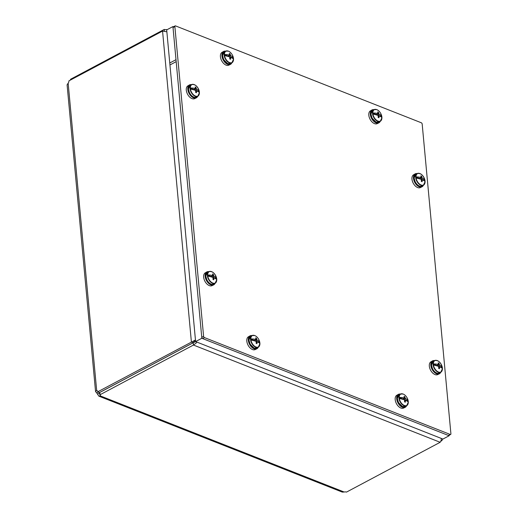 <?xml version="1.0" encoding="UTF-8"?>
<svg xmlns="http://www.w3.org/2000/svg" width="518" height="518" viewBox="0 0 518 518"><rect width="100%" height="100%" fill="white"/><g stroke="black" fill="none" stroke-linecap="round" stroke-linejoin="round"><path stroke-width="0.78" d="M166.925 29.772L164.187 29.461L70.539 79.273L70.603 79.973M164.335 31.099L164.187 29.461M98.271 392.003L96.639 392.877L95.552 391.556L67.094 84.822L68.162 83.197A2.467 1.619 111.5 0 0 68.907 80.873L162.555 31.061L166.867 31.805M195.454 339.976L97.747 391.802L99.579 392.521L193.227 342.715L191.395 341.99L162.555 31.061M194.736 340.773L195.493 340.371M193.227 342.715L194.613 340.838M441.342 438.442L441.135 440.462L440.164 442.288L193.46 345.046L193.246 342.741L99.598 392.547L99.812 394.858L193.46 345.046L196.199 343.039L196.795 342.055M193.246 342.741L195.649 341.602M195.338 341.906L195.798 341.66M440.883 441.174L441.796 440.688L442.767 439.005M441.796 440.688L441.142 440.43M440.164 442.288L346.516 492.094A2.467 1.133 -5.3 0 0 344.146 492.009L342.281 492.1L98.893 396.166L97.423 394.036A2.467 1.476 62 0 0 96.639 392.877M95.552 391.556L96.665 390.449A2.467 1.619 111.5 0 1 96.918 390.52A2.467 1.619 111.5 0 1 97.747 391.802M68.162 83.197L96.665 390.449L97.144 390.643M99.812 394.858A2.467 1.133 -5.3 0 1 100.46 395.532A2.467 1.133 -5.3 0 1 100.356 395.92L98.893 396.166M100.285 395.169L100.356 395.92L344.146 492.009M98.757 392.197A2.467 1.476 -118 0 1 99.268 393.052L100.142 393.609M99.657 393.207L97.423 394.036M174.864 26.567A1.101 0.66 -118 0 1 175.116 25.9A1.101 0.66 -118 0 1 175.544 25.9L421.309 122.766A1.101 0.66 -118 0 1 422.176 124.048L450.906 433.786A1.101 0.66 -118 0 1 450.654 434.453A1.101 0.66 -118 0 1 450.226 434.453L204.461 337.587A1.101 0.66 -118 0 1 203.6 336.311L174.864 26.567L173.018 27.551A1.101 0.66 62 0 1 173.271 26.884L175.116 25.9M203.6 336.311L201.748 337.289L173.018 27.551M450.226 434.453L448.381 435.437A1.101 0.66 62 0 0 448.808 435.437L450.654 434.453M448.381 435.437L202.616 338.571L204.461 337.587M201.748 337.289A1.101 0.66 62 0 0 202.616 338.571M449.151 435.742L442.909 439.063L195.603 341.582L169.762 62.995L175.997 59.68L201.839 338.267L449.151 435.742L449.106 435.275M195.603 341.582L201.839 338.267M172.928 26.58L166.686 29.895L169.943 64.964L176.178 61.642L172.928 26.58L173.459 26.787M400.382 394.088A7.317 4.371 62 0 0 398.297 394.399L396.775 395.292A7.239 4.325 62 0 0 395.195 399.631A7.239 4.325 62 0 0 398.394 406.319A7.239 4.325 62 0 0 403.567 408.067L405.167 407.31A7.317 4.371 62 0 0 406.585 405.756M398.297 394.399A7.317 4.371 62 0 0 396.697 398.776A7.317 4.371 62 0 0 399.928 405.542A7.317 4.371 62 0 0 405.167 407.31M403.244 394.081A6.43 3.84 -118 0 1 408.21 400.997L408.223 401.087A6.54 3.904 -118 0 1 408.32 402.123L408.307 402.078A6.43 3.84 -118 0 1 404.299 405.452A6.43 3.84 -118 0 1 399.326 398.536L399.184 398.523A6.54 3.904 -118 0 1 399.087 397.487L399.229 397.461A6.43 3.84 -118 0 1 403.244 394.081M405.51 398.53A13.002 7.783 160.9 0 1 408.21 400.997L404.526 399.631L405.51 398.53A13.215 11.085 -136.5 0 0 405.193 398.083A13.209 9.33 -64.2 0 0 404.836 396.717A13.215 7.912 160.9 0 0 404.021 396.393A13.209 7.951 107.7 0 1 404.338 397.746A13.215 1.146 142 0 1 404.111 397.979A13.002 7.783 160.9 0 0 399.229 397.461M408.32 402.123L408.307 402.078A13.002 3.762 6.2 0 0 405.678 400.362L404.772 400.621M405.594 400.388L404.526 399.631M399.326 398.536A13.002 3.762 6.2 0 1 404.28 399.812A13.215 9.706 47.2 0 1 404.577 400.265A13.209 7.951 107.7 0 1 404.526 401.851A13.215 3.827 6.2 0 1 405.341 402.175A13.209 9.33 -64.2 0 0 405.432 400.602A13.215 2.519 -30 0 0 405.678 400.362M404.111 397.979L402.402 399.229M402.784 398.944L399.087 397.487M402.706 399.015L401.754 398.646L401.8 399.074M404.577 400.569L405.568 400.149M405.193 398.083L402.732 399.32M405.432 400.602L404.571 400.958M404.836 396.717L404.228 397.196M373.996 109.667A7.317 4.371 62 0 0 371.911 109.984L370.389 110.878A7.239 4.325 62 0 0 368.81 115.21A7.239 4.325 62 0 0 372.008 121.905A7.239 4.325 62 0 0 377.182 123.653L378.781 122.895A7.317 4.371 62 0 0 380.206 121.341M371.911 109.984A7.317 4.371 62 0 0 370.312 114.361A7.317 4.371 62 0 0 373.543 121.121A7.317 4.371 62 0 0 378.781 122.895M376.858 109.667A6.43 3.84 -118 0 1 381.824 116.582L381.837 116.673A6.54 3.904 -118 0 1 381.934 117.709L381.921 117.664A6.43 3.84 -118 0 1 377.913 121.037A6.43 3.84 -118 0 1 372.947 114.122L372.798 114.102A6.54 3.904 -118 0 1 372.701 113.073L372.843 113.041A6.43 3.84 -118 0 1 376.858 109.667M379.124 114.115A13.002 7.783 160.9 0 1 381.824 116.582L378.14 115.216L379.124 114.115A13.215 11.085 -136.5 0 0 378.813 113.669A13.209 9.33 -64.2 0 0 378.451 112.296A13.215 7.912 160.9 0 0 377.635 111.972A13.209 7.951 107.7 0 1 377.959 113.332A13.215 1.146 142 0 1 377.726 113.565A13.002 7.783 160.9 0 0 372.843 113.041M381.934 117.709L381.921 117.664A13.002 3.762 6.2 0 0 379.293 115.948L378.393 116.207M379.208 115.974L378.14 115.216M372.947 114.122A13.002 3.762 6.2 0 1 377.894 115.397A13.215 9.706 47.2 0 1 378.192 115.851A13.209 7.951 107.7 0 1 378.14 117.437A13.215 3.827 6.2 0 1 378.962 117.761A13.209 9.33 -64.2 0 0 379.046 116.187A13.215 2.519 -30 0 0 379.293 115.948M377.726 113.565L376.016 114.815M376.398 114.53L372.701 113.073M376.321 114.601L375.375 114.225L375.414 114.653M378.192 116.155L379.189 115.734M378.813 113.669L376.346 114.905M379.046 116.187L378.185 116.544M378.451 112.296L377.842 112.775M251.994 335.599A7.317 4.371 62 0 0 249.909 335.91L248.387 336.81A7.239 4.325 62 0 0 246.808 341.142A7.239 4.325 62 0 0 250.006 347.831A7.239 4.325 62 0 0 255.186 349.585L256.779 348.821A7.317 4.371 62 0 0 258.204 347.267M249.909 335.91A7.317 4.371 62 0 0 248.31 340.294A7.317 4.371 62 0 0 251.547 347.054A7.317 4.371 62 0 0 256.779 348.821M254.856 335.599A6.43 3.84 -118 0 1 259.822 342.515L259.835 342.599A6.54 3.904 -118 0 1 259.932 343.635L259.919 343.589A6.43 3.84 -118 0 1 255.911 346.969A6.43 3.84 -118 0 1 250.945 340.054L250.796 340.035A6.54 3.904 -118 0 1 250.699 338.999L250.841 338.973A6.43 3.84 -118 0 1 254.856 335.599M257.122 340.041A13.002 7.783 160.9 0 1 259.822 342.515L256.138 341.142L257.122 340.041A13.215 11.085 -136.5 0 0 256.811 339.601A13.209 9.33 -64.2 0 0 256.449 338.228A13.215 7.912 160.9 0 0 255.633 337.904A13.209 7.951 107.7 0 1 255.957 339.258A13.215 1.146 142 0 1 255.724 339.491A13.002 7.783 160.9 0 0 250.841 338.973M254.034 335.366A6.611 3.95 62 0 0 252.059 335.56A6.611 3.95 62 0 0 251.677 343.253A6.611 3.95 62 0 0 258.268 347.235L259.919 343.589A13.002 3.762 6.2 0 0 257.291 341.874L256.391 342.133M257.206 341.899L256.138 341.142M250.945 340.054A13.002 3.762 6.2 0 1 255.892 341.323A13.215 9.706 47.2 0 1 256.19 341.783A13.209 7.951 107.7 0 1 256.138 343.369A13.215 3.827 6.2 0 1 256.96 343.687A13.209 9.33 -64.2 0 0 257.045 342.12A13.215 2.519 -30 0 0 257.291 341.874M255.724 339.491L254.014 340.74M254.396 340.455L250.699 338.999M254.319 340.533L253.373 340.158L253.412 340.585M256.19 342.087L257.187 341.66M256.811 339.601L254.344 340.838M257.045 342.12L256.183 342.476M256.449 338.228L255.84 338.707M225.608 51.185A7.317 4.371 62 0 0 223.523 51.496L222.002 52.389A7.239 4.325 62 0 0 220.422 56.727A7.239 4.325 62 0 0 223.621 63.416A7.239 4.325 62 0 0 228.801 65.171L230.393 64.407A7.317 4.371 62 0 0 231.818 62.853M223.523 51.496A7.317 4.371 62 0 0 221.931 55.873A7.317 4.371 62 0 0 225.162 62.639A7.317 4.371 62 0 0 230.393 64.407M228.47 51.185A6.43 3.84 -118 0 1 233.437 58.094L233.45 58.184A6.54 3.904 -118 0 1 233.547 59.22L233.54 59.175A6.43 3.84 -118 0 1 229.526 62.548A6.43 3.84 -118 0 1 224.559 55.64L224.411 55.62A6.54 3.904 -118 0 1 224.313 54.584L224.456 54.558A6.43 3.84 -118 0 1 228.47 51.185M230.737 55.627A13.002 7.783 160.9 0 1 233.437 58.094L229.752 56.727L230.737 55.627A13.215 11.085 -136.5 0 0 230.426 55.18A13.209 9.33 -64.2 0 0 230.07 53.814A13.215 7.912 160.9 0 0 229.247 53.49A13.209 7.951 107.7 0 1 229.571 54.843A13.215 1.146 142 0 1 229.338 55.076A13.002 7.783 160.9 0 0 224.456 54.558M227.648 50.952A6.611 3.95 62 0 0 225.68 51.146A6.611 3.95 62 0 0 225.291 58.838A6.611 3.95 62 0 0 231.883 62.82L233.54 59.175A13.002 3.762 6.2 0 0 230.911 57.459L230.005 57.718M230.821 57.485L229.752 56.727M224.559 55.64A13.002 3.762 6.2 0 1 229.506 56.909A13.215 9.706 47.2 0 1 229.804 57.362A13.209 7.951 107.7 0 1 229.752 58.948A13.215 3.827 6.2 0 1 230.575 59.272A13.209 9.33 -64.2 0 0 230.659 57.699A13.215 2.519 -30 0 0 230.911 57.459M229.338 55.076L227.629 56.326M228.011 56.041L224.313 54.584M227.939 56.119L226.988 55.743L227.026 56.171M229.804 57.673L230.801 57.245M230.426 55.18L227.959 56.417M230.659 57.699L229.798 58.055M230.07 53.814L229.461 54.293M434.505 360.612A7.317 4.371 62 0 0 432.42 360.929L430.898 361.823A7.239 4.325 62 0 0 429.318 366.155A7.239 4.325 62 0 0 432.517 372.85A7.239 4.325 62 0 0 437.691 374.598L439.29 373.841A7.317 4.371 62 0 0 440.714 372.287M432.42 360.929A7.317 4.371 62 0 0 430.821 365.307A7.317 4.371 62 0 0 434.052 372.066A7.317 4.371 62 0 0 439.29 373.841M438.422 371.982A6.43 3.84 -118 0 1 433.456 365.067L433.307 365.048A6.54 3.904 -118 0 1 433.21 364.018L433.352 363.986A6.43 3.84 -118 0 1 437.367 360.612A6.43 3.84 -118 0 1 442.333 367.527L442.346 367.618A6.54 3.904 -118 0 1 442.443 368.654L442.43 368.609A6.43 3.84 -118 0 1 438.422 371.982M439.633 365.06A13.002 7.783 160.9 0 1 442.333 367.527L438.649 366.161L439.633 365.06A13.215 11.085 -136.5 0 0 439.322 364.614A13.209 9.33 -64.2 0 0 438.96 363.241A13.215 7.912 160.9 0 0 438.144 362.917A13.209 7.951 107.7 0 1 438.468 364.277A13.215 1.146 142 0 1 438.234 364.51L436.907 365.475L433.21 364.018M442.443 368.654L442.43 368.609A13.002 3.762 6.2 0 0 439.801 366.893L438.701 367.165M438.234 364.51A13.002 7.783 160.9 0 0 433.352 363.986M436.907 365.475L435.884 365.171L435.923 365.598M433.456 365.067A13.002 3.762 6.2 0 1 438.403 366.343A13.215 9.706 47.2 0 1 438.701 366.796A13.209 7.951 107.7 0 1 438.649 368.382A13.215 3.827 6.2 0 1 439.471 368.706A13.209 9.33 -64.2 0 0 439.555 367.132A13.215 2.519 -30 0 0 439.801 366.893M439.555 367.132L438.694 367.489M439.717 366.919L438.649 366.161M439.322 364.614L436.855 365.85M438.96 363.241L438.351 363.72M438.701 367.1L439.698 366.679M208.832 271.665A7.317 4.371 62 0 0 206.753 271.976L205.225 272.876A7.239 4.325 62 0 0 203.645 277.208A7.239 4.325 62 0 0 206.844 283.903A7.239 4.325 62 0 0 212.024 285.651L213.617 284.894A7.317 4.371 62 0 0 215.041 283.34M206.753 271.976A7.317 4.371 62 0 0 205.154 276.359A7.317 4.371 62 0 0 208.385 283.119A7.317 4.371 62 0 0 213.617 284.894M212.749 283.035A6.43 3.84 -118 0 1 207.783 276.12L207.634 276.1A6.54 3.904 -118 0 1 207.543 275.071L207.686 275.039A6.43 3.84 -118 0 1 211.694 271.665A6.43 3.84 -118 0 1 216.66 278.58L216.673 278.671A6.54 3.904 -118 0 1 216.77 279.701L216.764 279.662A6.43 3.84 -118 0 1 212.749 283.035M213.966 276.113A13.002 7.783 160.9 0 1 216.66 278.58L212.982 277.214L213.966 276.113A13.215 11.085 -136.5 0 0 213.649 275.667A13.209 9.33 -64.2 0 0 213.293 274.294A13.215 7.912 160.9 0 0 212.471 273.97A13.209 7.951 107.7 0 1 212.794 275.33A13.215 1.146 142 0 1 212.561 275.557L211.24 276.528L207.543 275.071M210.871 271.438A6.611 3.95 62 0 0 208.903 271.633A6.611 3.95 62 0 0 207.368 275.641A6.611 3.95 62 0 0 212.548 283.314A6.611 3.95 62 0 0 215.106 283.301L216.764 279.662A13.002 3.762 6.2 0 0 214.135 277.946L213.027 278.218M212.561 275.557A13.002 7.783 160.9 0 0 207.686 275.039M211.24 276.528L210.211 276.224L210.25 276.651M207.783 276.12A13.002 3.762 6.2 0 1 212.73 277.389A13.215 9.706 47.2 0 1 213.027 277.849A13.209 7.951 107.7 0 1 212.982 279.435A13.215 3.827 6.2 0 1 213.798 279.759A13.209 9.33 -64.2 0 0 213.882 278.185A13.215 2.519 -30 0 0 214.135 277.946M213.882 278.185L213.027 278.542M214.051 277.972L212.982 277.214M213.649 275.667L211.182 276.903M213.293 274.294L212.684 274.773M213.027 278.153L214.025 277.726M417.158 173.601A7.317 4.371 62 0 0 415.073 173.912L413.552 174.812A7.239 4.325 62 0 0 411.965 179.144A7.239 4.325 62 0 0 415.164 185.839A7.239 4.325 62 0 0 420.344 187.587L421.937 186.823A7.317 4.371 62 0 0 423.361 185.269M415.073 173.912A7.317 4.371 62 0 0 413.474 178.296A7.317 4.371 62 0 0 416.705 185.055A7.317 4.371 62 0 0 421.937 186.823M421.069 184.971A6.43 3.84 -118 0 1 416.103 178.056L415.96 178.037A6.54 3.904 -118 0 1 415.863 177.001L416.006 176.975A6.43 3.84 -118 0 1 420.014 173.601A6.43 3.84 -118 0 1 424.987 180.517L425 180.601A6.54 3.904 -118 0 1 425.09 181.637L425.084 181.591A6.43 3.84 -118 0 1 421.069 184.971M422.287 178.043A13.002 7.783 160.9 0 1 424.987 180.517L421.302 179.144L422.287 178.043A13.215 11.085 -136.5 0 0 421.969 177.603A13.209 9.33 -64.2 0 0 421.613 176.23A13.215 7.912 160.9 0 0 420.791 175.906A13.209 7.951 107.7 0 1 421.115 177.266A13.215 1.146 142 0 1 420.881 177.493L419.561 178.457L415.863 177.001M419.191 173.368A6.611 3.95 62 0 0 417.223 173.562A6.611 3.95 62 0 0 415.689 177.57A6.611 3.95 62 0 0 420.869 185.243A6.611 3.95 62 0 0 423.433 185.237L425.084 181.591A13.002 3.762 6.2 0 0 422.455 179.882L421.354 180.154M420.881 177.493A13.002 7.783 160.9 0 0 416.006 176.975M419.561 178.457L418.531 178.16L418.57 178.587M416.103 178.056A13.002 3.762 6.2 0 1 421.056 179.325A13.215 9.706 47.2 0 1 421.348 179.785A13.209 7.951 107.7 0 1 421.302 181.371A13.215 3.827 6.2 0 1 422.118 181.695A13.209 9.33 -64.2 0 0 422.202 180.122A13.215 2.519 -30 0 0 422.455 179.882M422.202 180.122L421.348 180.478M422.371 179.901L421.302 179.144M421.969 177.603L419.502 178.839M421.613 176.23L421.005 176.709M421.354 180.089L422.345 179.662M191.485 84.654A7.317 4.371 62 0 0 189.4 84.965L187.879 85.865A7.239 4.325 62 0 0 186.299 90.197A7.239 4.325 62 0 0 189.497 96.885A7.239 4.325 62 0 0 194.677 98.64L196.27 97.876A7.317 4.371 62 0 0 197.695 96.322M189.4 84.965A7.317 4.371 62 0 0 187.807 89.349A7.317 4.371 62 0 0 191.038 96.108A7.317 4.371 62 0 0 196.27 97.876M195.403 96.024A6.43 3.84 -118 0 1 190.436 89.109L190.287 89.09A6.54 3.904 -118 0 1 190.19 88.054L190.333 88.028A6.43 3.84 -118 0 1 194.347 84.654A6.43 3.84 -118 0 1 199.313 91.569L199.326 91.654A6.54 3.904 -118 0 1 199.424 92.69L199.417 92.644A6.43 3.84 -118 0 1 195.403 96.024M196.613 89.096A13.002 7.783 160.9 0 1 199.313 91.569L195.629 90.197L196.613 89.096A13.215 11.085 -136.5 0 0 196.303 88.649A13.209 9.33 -64.2 0 0 195.94 87.283A13.215 7.912 160.9 0 0 195.124 86.959A13.209 7.951 107.7 0 1 195.448 88.313A13.215 1.146 142 0 1 195.215 88.546L193.887 89.51L190.19 88.054M193.525 84.421A6.611 3.95 62 0 0 191.55 84.615A6.611 3.95 62 0 0 190.022 88.623A6.611 3.95 62 0 0 195.195 96.296A6.611 3.95 62 0 0 197.759 96.29L199.417 92.644A13.002 3.762 6.2 0 0 196.788 90.928L195.681 91.207M195.215 88.546A13.002 7.783 160.9 0 0 190.333 88.028M193.887 89.51L192.864 89.213L192.903 89.64M190.436 89.109A13.002 3.762 6.2 0 1 195.383 90.378A13.215 9.706 47.2 0 1 195.681 90.831A13.209 7.951 107.7 0 1 195.629 92.424A13.215 3.827 6.2 0 1 196.451 92.741A13.209 9.33 -64.2 0 0 196.536 91.168A13.215 2.519 -30 0 0 196.788 90.928M196.536 91.168L195.674 91.531M196.698 90.954L195.629 90.197M196.303 88.649L193.836 89.886M195.94 87.283L195.331 87.762M195.681 91.142L196.678 90.715M402.415 393.855A6.611 3.95 62 0 0 400.446 394.049A6.611 3.95 62 0 0 400.064 401.741A6.611 3.95 62 0 0 406.656 405.724A6.611 3.95 62 0 0 407.919 404.195M408.32 402.104L406.656 405.724L405.186 406.5A6.611 3.95 -118 0 1 402.622 406.513A6.611 3.95 -118 0 1 397.818 400.679A6.611 3.95 -118 0 1 398.977 394.833L400.446 394.049L403.166 394.023C405.795 395.318 407.478 397.656 408.223 401.042M397.41 398.297A6.255 3.743 62 0 0 401.437 405.866M376.029 109.44A6.611 3.95 62 0 0 374.061 109.635A6.611 3.95 62 0 0 373.679 117.327A6.611 3.95 62 0 0 380.27 121.303A6.611 3.95 62 0 0 381.533 119.781M381.934 117.69L380.27 121.303L378.8 122.086A6.611 3.95 -118 0 1 376.236 122.093A6.611 3.95 -118 0 1 371.438 116.265A6.611 3.95 -118 0 1 372.591 110.418L374.061 109.635L376.78 109.609C379.409 110.904 381.093 113.241 381.837 116.628M371.03 113.882A6.255 3.743 62 0 0 375.051 121.445M259.835 342.553C259.097 339.167 257.407 336.829 254.778 335.541L252.059 335.56L250.589 336.344A6.611 3.95 -118 0 0 249.436 342.197A6.611 3.95 -118 0 0 254.234 348.025A6.611 3.95 -118 0 0 256.798 348.018L258.268 347.235A6.611 3.95 62 0 0 259.531 345.707M249.029 339.808A6.255 3.743 62 0 0 253.049 347.377M233.45 58.139C232.711 54.753 231.022 52.415 228.399 51.12L225.68 51.146L224.203 51.929A6.611 3.95 -118 0 0 223.051 57.776A6.611 3.95 -118 0 0 227.849 63.61A6.611 3.95 -118 0 0 230.413 63.597L231.883 62.82A6.611 3.95 62 0 0 233.145 61.292M222.643 55.394A6.255 3.743 62 0 0 226.67 62.963M436.538 360.386A6.611 3.95 62 0 0 434.57 360.58A6.611 3.95 62 0 0 433.035 364.588A6.611 3.95 62 0 0 438.215 372.261A6.611 3.95 62 0 0 440.779 372.248A6.611 3.95 62 0 0 442.042 370.726M433.1 361.363L431.436 364.989L432.601 369.14C434.68 372.559 436.914 373.854 439.309 373.031A6.611 3.95 -118 0 1 436.745 373.038A6.611 3.95 -118 0 1 431.565 365.371A6.611 3.95 -118 0 1 433.1 361.363L434.57 360.58C438.176 359.919 440.766 362.25 442.346 367.573M431.539 364.827A6.255 3.743 62 0 0 435.56 372.39M213.636 284.084A6.611 3.95 -118 0 1 211.079 284.091A6.611 3.95 -118 0 1 205.899 276.418A6.611 3.95 -118 0 1 207.433 272.41L205.763 276.042L206.935 280.193C209.007 283.611 211.247 284.906 213.636 284.084L215.106 283.301A6.611 3.95 62 0 0 216.369 281.779M205.866 275.874A6.255 3.743 62 0 0 209.894 283.443M421.956 186.02A6.611 3.95 -118 0 1 419.399 186.027A6.611 3.95 -118 0 1 414.219 178.354A6.611 3.95 -118 0 1 415.753 174.346L414.083 177.978L415.255 182.129C417.333 185.548 419.567 186.843 421.956 186.02L423.433 185.237A6.611 3.95 62 0 0 424.695 183.715M414.186 177.81A6.255 3.743 62 0 0 418.214 185.379M196.29 97.073A6.611 3.95 -118 0 1 193.726 97.08A6.611 3.95 -118 0 1 188.546 89.407A6.611 3.95 -118 0 1 190.08 85.399L188.416 89.025L189.582 93.175C191.66 96.601 193.894 97.896 196.29 97.073L197.759 96.29A6.611 3.95 62 0 0 199.022 94.762M188.52 88.863A6.255 3.743 62 0 0 192.541 96.432M166.459 29.532L166.984 29.74M194.321 341.168L195.124 340.566M405.186 406.5L402.467 406.526L398.478 402.609L397.312 398.459L398.977 394.833M378.8 122.086L376.081 122.112L372.092 118.195L370.927 114.044L372.591 110.418M256.798 348.018L254.079 348.044L250.09 344.12L248.925 339.97L250.589 336.344M230.413 63.597L227.693 63.623L223.711 59.706L222.539 55.555L224.203 51.929M439.309 373.031L440.779 372.248L442.443 368.635M207.433 272.41L208.903 271.633C212.509 270.972 215.099 273.303 216.679 278.619M415.753 174.346L417.223 173.562C420.83 172.908 423.42 175.233 425 180.555M190.08 85.399L191.55 84.615C195.156 83.955 197.746 86.286 199.326 91.608"/></g></svg>
